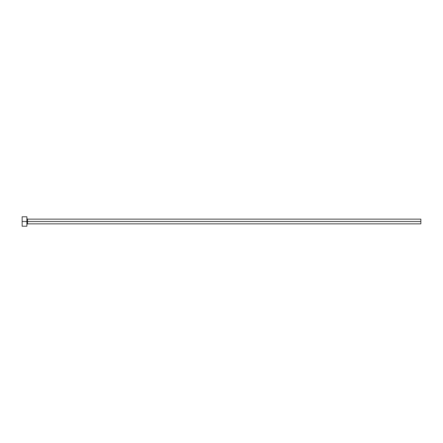 <?xml version="1.0" encoding="UTF-8"?>
<svg xmlns="http://www.w3.org/2000/svg" width="443" height="443" viewBox="0 0 443 443"><rect width="100%" height="100%" fill="white"/><g stroke="black" fill="none" stroke-linecap="round" stroke-linejoin="round"><path stroke-width="0.66" d="M22.15 226.229L22.15 216.771L22.15 221.5L420.85 221.5L420.85 223.865L420.85 221.5L27.51 221.5L27.51 219.135L27.51 221.5L22.15 221.5L22.15 226.229L26.879 226.229L26.879 216.771L26.879 226.229M26.879 224.496L27.51 223.865L27.51 221.5L27.51 223.865L420.85 223.865M420.85 221.5L420.85 219.135L420.85 221.5M420.85 219.135L27.51 219.135L26.879 218.504M22.15 216.771L26.879 216.771"/></g></svg>
